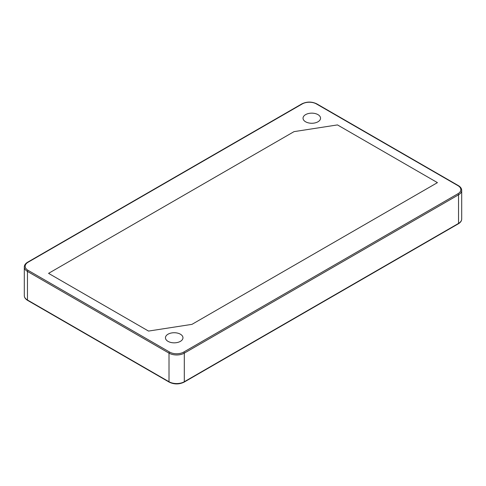 <?xml version="1.0" encoding="UTF-8"?>
<svg xmlns="http://www.w3.org/2000/svg" width="486" height="486" viewBox="0 0 486 486"><rect width="100%" height="100%" fill="white"/><g stroke="black" fill="none" stroke-linecap="round" stroke-linejoin="round"><path stroke-width="0.73" d="M168.022 341.36A8.754 5.054 0 0 0 177.56 342.454A8.754 5.054 0 0 0 182.967 337.782A8.754 5.054 0 0 0 174.213 332.728A8.754 5.054 0 0 0 165.459 337.782A8.754 5.054 0 0 0 168.022 341.36M305.597 121.786A8.754 5.054 0 0 0 315.141 122.879A8.754 5.054 0 0 0 320.541 118.207A8.754 5.054 0 0 0 311.787 113.153A8.754 5.054 0 0 0 303.033 118.207A8.754 5.054 0 0 0 305.597 121.786M48.564 273.357L148.534 331.075L191.964 324.356L437.436 182.633L337.466 124.914L294.036 131.633L48.564 273.357L294.036 131.633L337.466 124.914L437.436 182.633M28.079 270.356L169.626 352.083A9.945 5.741 0 0 0 183.69 352.083L457.921 193.756A9.945 5.741 0 0 0 457.921 185.634L316.374 103.913A9.945 5.741 0 0 0 302.31 103.913L28.079 262.24A9.945 5.741 0 0 0 28.079 270.356A0.863 0.498 120 0 0 27.465 271.419L27.465 300.014L169.013 381.735L169.013 353.14L27.465 271.419A10.807 6.239 180 0 1 24.3 267.002L24.3 295.597A10.807 6.239 0 0 0 27.465 300.014A0.863 0.498 -60 0 0 27.647 300.409L169.195 382.13A0.863 0.498 -60 0 1 169.013 381.735A10.807 6.239 0 0 0 184.303 381.735L458.535 223.408L458.535 194.813L184.303 353.14L184.303 381.735A0.863 0.498 60 0 1 184.121 382.13C179.146 384.511 174.17 384.511 169.195 382.13M184.121 382.13L458.353 223.803A0.863 0.498 60 0 0 458.535 223.408A10.807 6.239 0 0 0 461.7 218.998L461.7 190.403A10.807 6.239 180 0 1 458.535 194.813A0.863 0.498 -120 0 0 457.921 193.756M183.69 352.083A0.863 0.498 -120 0 1 184.303 353.14A10.807 6.239 180 0 1 169.013 353.14A0.863 0.498 120 0 1 169.626 352.083M302.31 103.913A0.863 0.498 -120 0 0 301.879 103.87C306.854 101.489 311.83 101.489 316.805 103.87A0.863 0.498 120 0 0 316.374 103.913M28.079 262.24A0.863 0.498 -120 0 0 27.647 262.197L301.879 103.87M316.805 103.87L458.353 185.591A0.863 0.498 120 0 0 457.921 185.634M27.647 300.409C25.442 299.078 24.324 297.475 24.3 295.597M458.353 223.803C460.558 222.473 461.676 220.869 461.7 218.998M27.647 262.197C25.442 263.527 24.324 265.131 24.3 267.002M458.353 185.591C460.558 186.922 461.676 188.525 461.7 190.403"/></g></svg>
